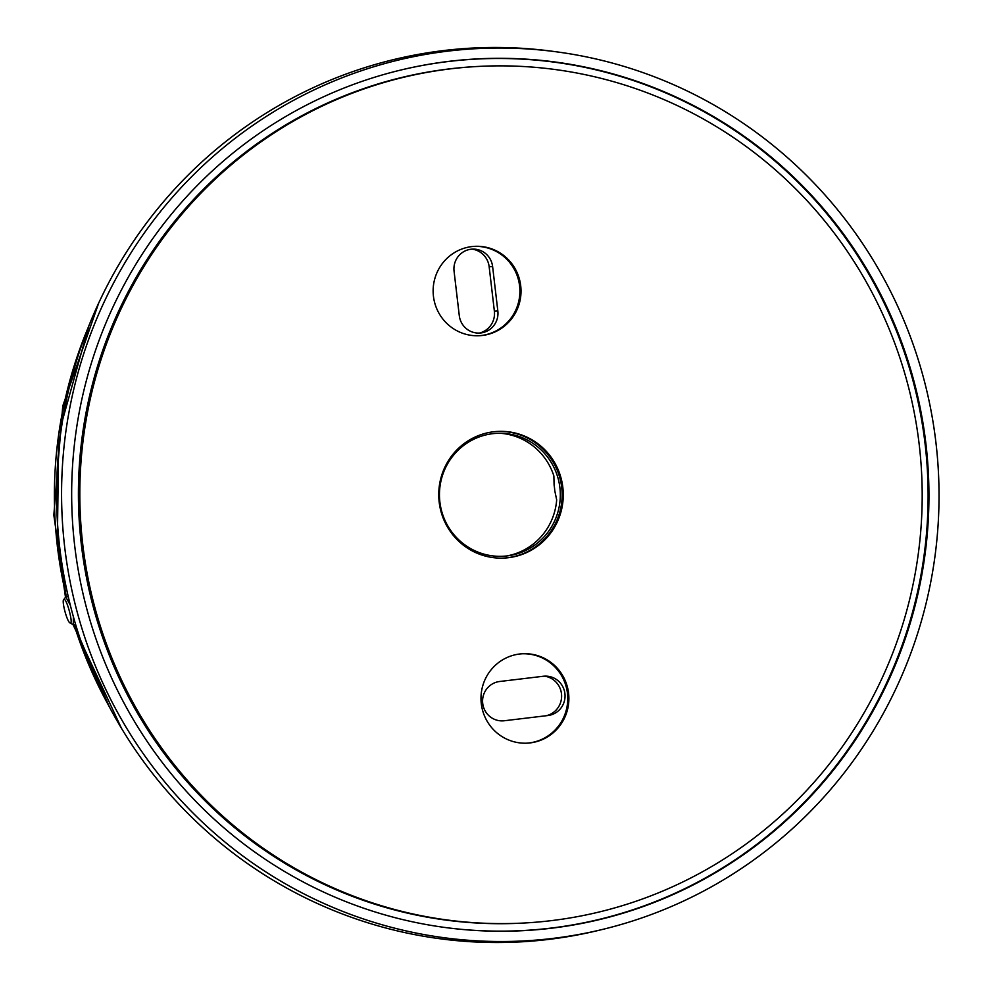 <?xml version="1.0" encoding="UTF-8"?>
<svg xmlns="http://www.w3.org/2000/svg" width="992" height="992" viewBox="0 0 992 992"><rect width="100%" height="100%" fill="white"/><g stroke="black" fill="none" stroke-linecap="round" stroke-linejoin="round"><path stroke-width="1.49" d="M503.837 558.074A63.401 62.26 86.9 0 0 561.695 487.394A63.401 62.26 86.9 0 0 497.054 431.458M439.183 502.15A63.401 62.26 86.9 0 0 504.395 558.05A63.401 62.26 86.9 0 0 562.824 487.332A63.401 62.26 86.9 0 0 497.612 431.421A63.401 62.26 86.9 0 0 439.183 502.15M526.764 743.169A44.752 43.946 86.9 0 0 567.449 693.284A44.752 43.946 86.9 0 0 521.978 653.79M481.294 703.675A44.752 43.946 86.9 0 0 527.335 743.144A44.752 43.946 86.9 0 0 568.577 693.222A44.752 43.946 86.9 0 0 522.536 653.753A44.752 43.946 86.9 0 0 481.294 703.675M478.9 335.742A44.752 43.946 86.9 0 0 519.585 285.857A44.752 43.946 86.9 0 0 474.114 246.376M433.442 296.261A44.752 43.946 86.9 0 0 479.471 335.718A44.752 43.946 86.9 0 0 520.713 285.795A44.752 43.946 86.9 0 0 474.684 246.338A44.752 43.946 86.9 0 0 433.442 296.261M82.807 544.856A428.904 421.166 -93.1 0 1 478.057 66.452A428.904 421.166 -93.1 0 1 919.212 444.614A428.904 421.166 -93.1 0 1 523.95 923.019A428.904 421.166 -93.1 0 1 82.807 544.856M478.057 66.452L476.656 66.526A428.904 421.166 86.9 0 0 81.394 544.93A428.904 421.166 86.9 0 0 522.536 923.106L523.95 923.019M506.751 555.954A61.888 60.772 86.9 0 0 556.673 499.844L554.764 490.656A62.087 60.958 86.9 0 0 554.503 487.866A62.087 60.958 86.9 0 0 554.106 485.088L553.871 475.974A61.888 60.772 86.9 0 0 500.179 433.268M439.878 501.989A61.541 60.425 86.9 0 0 508.623 555.706A61.541 60.425 86.9 0 0 559.885 487.605A61.541 60.425 86.9 0 0 502.064 433.306A61.541 60.425 86.9 0 0 439.878 501.989M499.683 681.492A19.766 19.406 86.9 0 0 482.72 703.44A19.766 19.406 86.9 0 0 504.296 720.75L547.931 715.53A19.766 19.406 86.9 0 0 546.332 676.147A19.766 19.406 86.9 0 0 543.318 676.259L499.683 681.492M925.908 443.771A436.492 428.618 -93.1 0 1 445.656 927.57A436.492 428.618 -93.1 0 1 74.698 545.786A436.492 428.618 -93.1 0 1 399.726 70.296A436.492 428.618 -93.1 0 1 925.908 443.771M445.309 927.52A436.356 428.482 86.9 0 0 925.077 443.821A436.356 428.482 86.9 0 0 399.392 70.382M935.927 442.568A446.772 438.712 86.9 0 0 556.239 51.795A446.772 438.712 86.9 0 0 64.678 546.989A446.772 438.712 86.9 0 0 603.248 929.256A446.772 438.712 86.9 0 0 935.927 442.568M556.239 51.795L552.11 51.237A447.553 439.468 86.9 0 0 59.694 547.299A447.553 439.468 86.9 0 0 599.205 930.236L603.248 929.256M73.371 616.677L73.284 624.91L70.42 622.988C67.493 623.844 60.81 598.982 64.108 599.391C66.724 598.635 73.358 623.534 70.42 622.988M65.732 596.924L68.25 596.576L65.77 596.924L63.699 599.676L65.77 596.924L70.308 605.17M73.284 624.91L75.677 624.662M454.063 271.176L459.284 315.617A19.766 19.406 86.9 0 0 481.368 332.878A19.766 19.406 86.9 0 0 497.835 311.004L492.615 266.55A19.766 19.406 86.9 0 0 474.04 249.116A19.766 19.406 86.9 0 0 454.063 271.176M546.121 715.74A20.113 19.753 86.9 0 0 544.447 676.16M479.483 333.052A20.113 19.753 86.9 0 0 494.376 311.166L489.155 266.724A20.113 19.753 86.9 0 0 472.155 249.141M88.189 327.534A426.82 419.12 86.9 0 0 57.362 546.084A426.82 419.12 86.9 0 0 66.402 596.837M74.127 624.824A426.82 419.12 86.9 0 0 108.426 705.089M494.376 311.166L497.835 311.004M492.615 266.55L489.155 266.724M88.908 325.723L58.726 433.74L57.3 546.084L66.34 596.837M74.065 624.836L109.318 706.8M65.46 597.048L53.828 515.096L62.756 406.026L98.741 302.932M73.185 624.91L121.545 728.426"/></g></svg>
